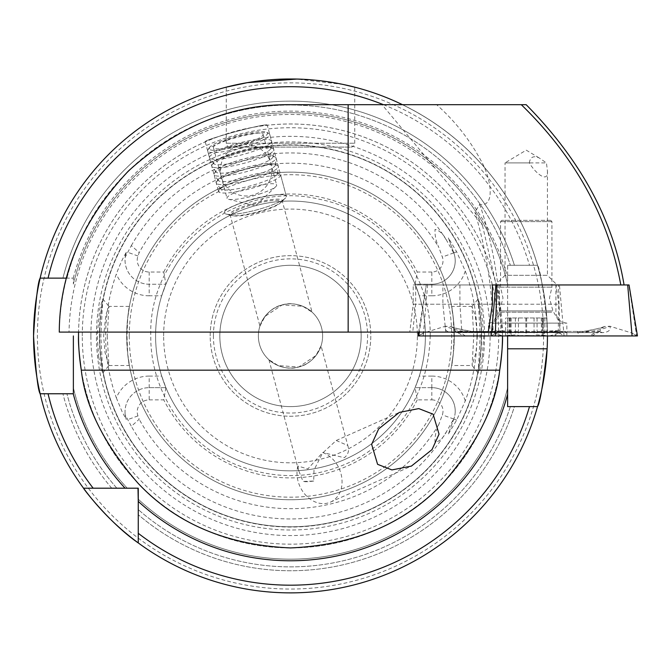 <?xml version="1.0" encoding="UTF-8"?>
<svg xmlns="http://www.w3.org/2000/svg" width="671" height="671" viewBox="0 0 671 671"><rect width="100%" height="100%" fill="white"/><g stroke="black" fill="none" stroke-linecap="round" stroke-linejoin="round"><path stroke-width="0.5" stroke-dasharray="3.35 2.52" d="M482.348 356.519L483.741 335.953L481.3 309.021L478.23 298.889L480.151 335.953L478.247 373.017L479.891 369.058L482.348 356.519M477.366 335.953L476.016 352.325L472.082 365.502L473.776 335.953L471.981 306.462L475.42 316.527L477.366 335.953M98.654 356.578L101.111 369.067L102.747 373.009L100.843 335.953L102.764 298.889L99.702 309.012L97.253 335.953L98.654 356.578M107.226 335.953L108.92 365.502L104.995 352.376L103.628 335.953L105.909 314.791L108.979 306.404L107.226 335.953M297.899 466.043A26.983 21.547 66 0 0 297.303 477.467A26.983 21.547 66 0 0 330.501 502.109A26.983 21.547 66 0 0 341.749 477.467A26.983 21.547 66 0 0 322.634 452.514L307.846 468.945L297.899 466.043L298.57 470.329L303.049 481.451L313.726 481.04L313.994 470.035L322.525 453.135L336.23 440.495L347.788 445.527C349.432 450.484 348.274 454.544 344.324 457.714L322.634 452.514M321.065 345.8L315.966 355.521L298.796 366.978L278.205 365.62L268.945 359.765C269.457 361.09 284.353 371.776 298.763 366.987C313.625 364.001 321.334 347.192 321.065 345.8L347.788 445.527M268.945 359.765L298.57 470.329M267.293 125.242C268.702 122.114 202.466 139.862 205.242 141.866C202.265 139.929 268.819 122.08 267.293 125.242L286.307 196.209A32.116 5.578 165 0 1 285.36 198.155A32.116 5.578 165 0 1 256.725 209.906A32.116 5.578 165 0 1 226.043 214.049A32.116 5.578 165 0 1 224.257 212.833A32.116 5.578 165 0 1 253.839 199.128A32.116 5.578 165 0 1 286.307 196.209A32.116 5.578 165 0 1 285.267 198.247A32.116 5.578 165 0 1 267.066 206.802A32.116 5.578 165 0 1 226.177 214.083A32.116 5.578 165 0 1 224.257 212.833A32.116 5.578 165 0 1 243.498 202.239A32.116 5.578 165 0 1 286.307 196.209L280.579 174.821A32.116 5.578 165 0 1 261.338 185.414A32.116 5.578 165 0 1 218.528 191.445A32.116 5.578 165 0 1 218.847 190.228A32.116 5.578 165 0 1 237.769 180.851A32.116 5.578 165 0 1 279.69 173.923A32.116 5.578 165 0 1 280.579 174.821M205.242 141.866L218.528 191.445M282.13 200.47A26.983 4.689 165 0 1 281.334 202.105A26.983 4.689 165 0 1 257.278 211.977A26.983 4.689 165 0 1 231.512 215.458A26.983 4.689 165 0 1 230.01 214.435A26.983 4.689 165 0 1 254.854 202.927A26.983 4.689 165 0 1 282.13 200.47L312.049 312.132L302.772 306.27L282.172 304.928L265.011 316.402L259.929 326.098C259.702 324.697 267.268 307.997 282.139 304.936C296.498 300.096 311.587 310.79 312.049 312.132M230.01 214.435L259.929 326.098M418.654 335.953L423.225 335.953L427.612 284.949L426.462 284.949L492.405 284.949L413.219 284.949L624.072 284.949L495.877 284.949M481.459 223.711L482.508 225.506A221.505 221.505 0 0 0 481.459 223.711L382.059 104.693L290.501 104.693A231.252 231.252 0 0 0 59.274 332.095L78.549 332.095A211.986 211.986 0 0 1 495.886 283.498L502.453 332.405L499.023 332.095L558.247 332.095L558.775 304.215L413.219 304.215L413.219 284.949M558.247 332.095L409.796 332.095L413.219 304.215L415.659 304.215L415.659 284.949M529.327 162.894C530.191 157.048 533.462 155.387 539.14 157.911L546.437 162.894L547.435 170.87C548.584 183.678 535.659 173.747 529.327 162.894L505.037 162.894L505.037 275.311L547.435 275.311L557.073 284.949L495.399 284.949L557.073 284.949M539.14 157.911L526.24 150.161L505.037 162.894L546.437 162.894M547.435 170.87L547.435 275.311L505.037 275.311L495.399 284.949M354.733 87.163L354.733 143.242A3.858 3.858 0 0 1 350.883 147.092L230.119 147.092L350.883 147.092M226.261 87.163L226.261 143.242A3.858 3.858 0 0 0 230.119 147.092M465.271 400.897A34.959 34.959 0 0 0 431.822 376.095L431.822 387.662A23.393 23.393 0 0 1 453.806 419.056L448.312 434.145L456.666 420.096L465.271 400.897A186.446 186.446 0 0 0 476.947 335.953L495.299 335.953M149.18 272.032L149.18 295.802L161.711 295.802L165.905 284.236L163.758 272.032L149.18 272.032A11.952 11.952 0 0 1 137.949 256.003L139.182 252.623A172.749 172.749 0 0 1 438.851 247.456C435.982 241.308 434.707 235.295 435.034 229.415C439.698 230.572 443.623 234.355 446.811 240.772L454.049 253.563L448.312 237.76L456.666 251.801L465.271 271A186.446 186.446 0 0 1 476.947 335.953L463.443 335.953L455.76 331.516L452.908 327.7L477.266 332.615L476.964 335.953M431.822 387.662L415.089 387.662L431.822 387.662A23.393 23.393 0 0 1 455.215 411.055A23.393 23.393 0 0 0 431.822 387.662L431.822 399.866L417.236 399.866L415.089 387.662A134.896 134.896 0 0 1 165.905 387.662L149.18 387.662A24.156 24.156 0 0 0 125.024 411.818A24.156 24.156 0 0 1 149.18 387.662A24.156 24.156 0 0 0 126.299 419.56L125.209 414.804L131.34 426.303L139.182 419.274L137.949 415.903A11.952 11.952 0 0 1 149.18 399.866L149.18 376.095A35.714 35.714 0 0 0 116.318 397.811A184.835 184.835 0 0 1 116.318 274.087C119.933 264.475 123.254 257.228 126.299 252.346A24.156 24.156 0 0 0 149.18 284.236L165.905 284.236L149.18 284.236A24.156 24.156 0 0 1 125.209 257.102L131.34 245.603L139.182 252.623M116.318 397.811L122.164 411.818L126.299 419.56M108.92 365.502L129.377 365.502L127.683 353.944A163.808 163.808 0 0 0 453.311 353.944C449.52 376.381 453.487 363.137 454.301 335.953A163.808 163.808 0 0 1 290.501 499.752A163.808 163.808 0 0 1 126.693 335.953C127.498 363.095 131.482 376.423 127.683 353.944L126.987 335.953L127.683 317.953C131.474 295.517 127.507 308.761 126.693 335.953A163.808 163.808 0 0 1 290.501 172.145A163.808 163.808 0 0 1 454.301 335.953C453.495 308.803 449.511 295.475 453.311 317.953L454.015 335.953L453.311 353.944L451.617 365.502L472.082 365.502M472.09 306.404L451.617 306.404L453.311 317.953A163.808 163.808 0 0 0 127.683 317.953L129.377 306.404L108.979 306.404M213.412 335.953A77.081 77.081 0 0 1 290.501 258.863A77.081 77.081 0 0 1 367.582 335.953A77.081 77.081 0 0 1 290.501 413.034A77.081 77.081 0 0 1 213.412 335.953M219.836 335.953A70.665 70.665 0 0 1 290.501 265.288A70.665 70.665 0 0 1 361.157 335.953A70.665 70.665 0 0 1 290.501 406.609A70.665 70.665 0 0 1 219.836 335.953A70.665 70.665 0 0 1 290.501 265.288A70.665 70.665 0 0 1 361.157 335.953A70.665 70.665 0 0 1 290.501 406.609A70.665 70.665 0 0 1 219.836 335.953M161.711 295.802A134.896 134.896 0 0 0 155.597 335.953A134.896 134.896 0 0 1 290.501 201.048A134.896 134.896 0 0 1 425.397 335.953A134.896 134.896 0 0 0 419.283 295.802L415.089 284.236A134.896 134.896 0 0 0 165.905 284.236M415.089 387.662L419.283 376.095A134.896 134.896 0 0 0 425.397 335.953A134.896 134.896 0 0 1 290.501 470.849A134.896 134.896 0 0 1 155.597 335.953A134.896 134.896 0 0 1 290.501 201.048A134.896 134.896 0 0 1 425.397 335.953A134.896 134.896 0 0 1 290.501 470.849A134.896 134.896 0 0 1 155.597 335.953A134.896 134.896 0 0 1 290.501 201.048A134.896 134.896 0 0 1 425.397 335.953A134.896 134.896 0 0 1 290.501 470.849A134.896 134.896 0 0 1 155.597 335.953A134.896 134.896 0 0 0 161.711 376.095L165.905 387.662L163.758 399.866L149.18 399.866M484.546 335.953A194.045 194.045 0 0 1 290.501 529.998A194.045 194.045 0 0 1 96.456 335.953A194.045 194.045 0 0 1 290.501 141.908A194.045 194.045 0 0 1 484.546 335.953M99.669 335.953A190.832 190.832 0 0 1 290.501 145.121A190.832 190.832 0 0 1 481.333 335.953A190.832 190.832 0 0 1 290.501 526.785A190.832 190.832 0 0 1 99.669 335.953A190.832 190.832 0 0 1 290.501 145.121A190.832 190.832 0 0 1 481.333 335.953A190.832 190.832 0 0 1 290.501 526.785A190.832 190.832 0 0 1 99.669 335.953A190.832 190.832 0 0 0 290.501 526.785A190.832 190.832 0 0 0 481.333 335.953A190.832 190.832 0 0 1 290.501 526.785A190.832 190.832 0 0 1 99.669 335.953M82.281 335.953A208.22 208.22 0 0 1 290.501 127.733A208.22 208.22 0 0 1 498.721 335.953A208.22 208.22 0 0 1 290.501 544.173A208.22 208.22 0 0 1 82.281 335.953M66.588 278.138L40.143 278.138A256.951 256.951 0 0 1 547.125 348.794M529.511 406.609L514.414 406.609A234.8 234.8 0 0 1 138.26 514.707L138.26 499.199A223.225 223.225 0 0 0 507.62 387.788L507.62 406.609L537.538 406.609A256.951 256.951 0 0 1 138.26 542.94A256.951 256.951 0 0 0 537.538 406.609A256.951 256.951 0 0 1 138.26 542.94L138.26 514.707A234.8 234.8 0 0 0 514.414 406.609L507.62 406.609L507.62 387.788A223.225 223.225 0 0 1 138.26 499.199L138.26 501.388M137.991 488.194L83.506 488.194A256.951 256.951 0 0 1 40.143 393.768L73.374 393.768L73.374 387.788L73.374 393.768L48.06 393.768M258.377 335.953A32.116 32.116 0 0 1 290.501 303.829A32.116 32.116 0 0 1 322.617 335.953A32.116 32.116 0 0 1 290.501 368.069A32.116 32.116 0 0 1 258.377 335.953A32.116 32.116 0 0 1 290.501 303.829A32.116 32.116 0 0 1 322.617 335.953A32.116 32.116 0 0 1 290.501 368.069A32.116 32.116 0 0 1 258.377 335.953M210.199 335.953A80.294 80.294 0 0 1 290.501 255.651A80.294 80.294 0 0 1 370.795 335.953A80.294 80.294 0 0 1 290.501 416.246A80.294 80.294 0 0 1 210.199 335.953A80.294 80.294 0 0 1 290.501 255.651A80.294 80.294 0 0 1 370.795 335.953A80.294 80.294 0 0 1 290.501 416.246A80.294 80.294 0 0 1 210.199 335.953M40.143 393.768A256.951 256.951 0 0 0 83.506 488.194A256.951 256.951 0 0 1 40.143 393.768L73.374 393.768L73.374 335.953M402.499 104.693A256.951 256.951 0 0 1 537.538 265.288L507.62 265.288L507.62 335.953M78.532 333.068A211.986 211.986 0 0 1 291.944 123.976A211.986 211.986 0 0 1 502.478 335.953L502.453 332.405M431.822 399.866A11.189 11.189 0 0 1 442.332 414.888L438.851 424.449C435.982 430.597 434.707 436.603 435.034 442.483C439.698 441.333 443.623 437.542 446.811 431.126L454.049 418.335L448.312 434.145M482.508 225.506L495.886 283.498M526.173 104.693L436.611 104.693C454.292 120.386 468.819 138.553 480.184 159.195C491.6 178.192 495.466 207.691 479.757 204.303L474.875 212.153L482.332 224.751M382.059 104.693L436.611 104.693M78.549 332.095L493.093 332.095C492.673 290.837 486.609 250.853 474.875 212.153M558.775 304.215L556.058 284.949M409.796 332.095L488.236 332.095M459.912 284.949L459.912 304.215L461.866 332.095M126.299 252.346L125.209 257.102M465.271 271A34.959 34.959 0 0 1 431.822 295.802L431.822 272.032A11.189 11.189 0 0 0 442.332 257.018L438.851 247.456M431.822 272.032L417.236 272.032L415.089 284.236L431.822 284.236L415.089 284.236M163.758 272.032A141.942 141.942 0 0 1 417.236 272.032M417.236 399.866A141.942 141.942 0 0 1 163.758 399.866M499.702 370.182A211.986 211.986 0 0 1 81.3 370.182A211.986 211.986 0 0 0 499.702 370.182M48.06 278.138L73.374 278.138L73.374 284.11L73.374 278.138L40.143 278.138A256.951 256.951 0 0 1 547.444 335.953A256.951 256.951 0 0 0 547.125 323.103C543.183 288.035 539.987 268.761 537.538 265.288A256.951 256.951 0 0 0 40.143 278.138A256.951 256.951 0 0 1 537.538 265.288L507.62 265.288L514.414 265.288L507.62 265.288L507.62 406.609L537.538 406.609M111.738 488.194A234.8 234.8 0 0 1 62.923 393.768A234.8 234.8 0 0 0 111.738 488.194M62.923 278.138A234.8 234.8 0 0 1 514.414 265.288A234.8 234.8 0 0 0 62.923 278.138M73.374 284.11A223.225 223.225 0 0 1 507.62 284.11A223.225 223.225 0 0 0 73.374 284.11A223.225 223.225 0 0 1 507.62 284.11M127.247 488.194A223.225 223.225 0 0 1 73.374 387.788A223.225 223.225 0 0 0 127.247 488.194A223.225 223.225 0 0 1 73.374 387.788M343.074 84.437L296.674 79.077M125.024 411.818A24.156 24.156 0 0 0 125.209 414.804M149.18 387.662L165.905 387.662M455.215 411.055A23.393 23.393 0 0 1 454.049 418.335M454.049 253.563A23.393 23.393 0 0 1 431.822 284.236A23.393 23.393 0 0 0 453.806 252.841L448.312 237.76M492.405 304.215L415.659 304.215L412.757 332.095M313.726 481.04A26.983 4.689 165 0 1 303.049 481.451M507.62 317.962L546.924 317.962L505.573 317.962L507.62 317.962L507.62 335.45L505.649 335.953L547.754 335.953L542.243 335.45C537.429 334.72 534.703 334.72 534.049 335.45L530.627 335.953L504.718 335.953L505.649 335.953L505.573 317.962M546.504 335.953L525.846 335.45L510.161 335.953L509.071 335.794L511.059 334.888L507.62 335.45M542.789 335.953L541.438 334.896L546.831 335.877M543.334 335.877L542.638 335.458L542.638 317.962M501.078 287.129L551.931 287.129L501.078 287.129M551.394 221.606L500.541 221.606L551.394 221.606M550.136 220.323L501.824 220.323L550.136 220.323M493.219 332.413L559.958 332.413L493.219 332.413M530.954 335.953L503.107 335.953L530.954 335.953M559.253 323.103L492.514 323.103L559.253 323.103M541.279 317.962L541.438 334.896M522.642 335.953L526.651 335.458L541.765 335.953M505.993 335.953L510.254 335.458C515.06 334.72 517.794 334.728 518.44 335.458L521.132 335.953M511.218 317.962L511.059 334.888M494.426 335.953L566.844 335.953L494.426 335.953M494.426 323.12L566.844 323.12L494.426 323.12M503.686 284.949L555.923 284.949L503.686 284.949M491.239 335.953L463.443 335.953M423.225 335.953L637.45 335.953M564.076 335.953L559.438 284.949L628.844 284.949L636.653 335.953M427.612 284.949L558.423 284.949L560.017 335.953M418.654 332.095L426.27 284.949L419.409 332.095M559.438 284.949L558.423 284.949M563.866 335.953L418.192 335.953L563.866 335.953L559.723 333.135L559.983 335.953M452.908 327.7L450.501 326.467L445.292 326.257C444.395 330.199 446.92 332.321 452.866 332.615L488.48 332.615L497.211 331.499L510.463 332.615L577.572 332.615C589.624 332.321 600.444 330.199 610.014 326.257C610.92 330.199 608.396 332.321 602.441 332.615L566.827 332.615L558.104 331.499L544.852 332.615L477.735 332.615C465.682 332.321 454.871 330.199 445.292 326.257L423.074 333.135L418.93 335.953M477.735 332.615L477.5 331.407L477.266 332.615L544.382 332.615L553.567 331.81L559.203 332.615L594.816 332.615L599.547 331.516L602.407 327.7L578.041 332.615L510.933 332.615L510.698 331.407L498.805 330.56L491.449 335.953M553.567 331.81L556.502 330.56L559.723 333.135M602.407 327.7L604.814 326.475L610.014 326.257L632.241 333.135L636.376 335.953M511.235 335.953L510.933 332.615L501.749 331.81L496.104 332.615L460.491 332.615L456.683 331.407A8.991 7.624 -90 0 1 460.491 332.615L465.397 335.953M499.685 330.543L501.749 331.81M227.133 138.813A30.321 5.267 165 0 1 266.84 132.346A30.321 5.267 165 0 1 249.377 143.124A30.321 5.267 165 0 1 209.184 147.796A30.321 5.267 165 0 1 227.133 138.813M226.932 140.398A32.116 5.578 165 0 1 268.996 133.546A32.116 5.578 165 0 1 269.734 134.368A32.116 5.578 165 0 1 250.493 144.961A32.116 5.578 165 0 1 207.691 150.992A32.116 5.578 165 0 1 207.918 149.91A32.116 5.578 165 0 1 226.932 140.398M228.727 147.117A32.116 5.578 165 0 1 271.537 141.086A32.116 5.578 165 0 1 271.562 141.48A32.116 5.578 165 0 1 252.296 151.68A32.116 5.578 165 0 1 209.662 158.062A32.116 5.578 165 0 1 209.486 157.71A32.116 5.578 165 0 1 228.727 147.117M231.344 153.542A29.549 5.133 165 0 1 269.91 147.167A29.549 5.133 165 0 1 270.749 148.35A29.549 5.133 165 0 1 253.026 157.735A29.549 5.133 165 0 1 213.797 163.607A29.549 5.133 165 0 1 213.932 162.164A29.549 5.133 165 0 1 231.344 153.542M230.992 155.555A32.116 5.578 165 0 1 272.912 148.626A32.116 5.578 165 0 1 273.818 149.91A32.116 5.578 165 0 1 254.552 160.117A32.116 5.578 165 0 1 211.919 166.5A32.116 5.578 165 0 1 212.07 164.923A32.116 5.578 165 0 1 230.992 155.555M233.6 161.971A29.549 5.133 165 0 1 272.166 155.597A29.549 5.133 165 0 1 273.005 156.779A29.549 5.133 165 0 1 255.282 166.165A29.549 5.133 165 0 1 216.062 172.044A29.549 5.133 165 0 1 216.196 170.593A29.549 5.133 165 0 1 233.6 161.971M233.248 163.984A32.116 5.578 165 0 1 275.169 157.056A32.116 5.578 165 0 1 276.083 158.348A32.116 5.578 165 0 1 256.817 168.547A32.116 5.578 165 0 1 214.183 174.93A32.116 5.578 165 0 1 214.326 173.361A32.116 5.578 165 0 1 233.248 163.984M235.865 170.4A29.549 5.133 165 0 1 274.431 164.026A29.549 5.133 165 0 1 275.269 165.217A29.549 5.133 165 0 1 257.547 174.603A29.549 5.133 165 0 1 218.318 180.474A29.549 5.133 165 0 1 218.452 179.031A29.549 5.133 165 0 1 235.865 170.4M235.504 172.413A32.116 5.578 165 0 1 277.425 165.494A32.116 5.578 165 0 1 278.339 166.777A32.116 5.578 165 0 1 259.073 176.976A32.116 5.578 165 0 1 216.439 183.368A32.116 5.578 165 0 1 216.59 181.791A32.116 5.578 165 0 1 235.504 172.413M238.121 178.838A29.549 5.133 165 0 1 276.687 172.464A29.549 5.133 165 0 1 277.526 173.646A29.549 5.133 165 0 1 259.803 183.032A29.549 5.133 165 0 1 220.583 188.903A29.549 5.133 165 0 1 220.717 187.461A29.549 5.133 165 0 1 238.121 178.838M246.928 206.374A25.439 4.42 165 0 1 272.535 200.537A25.439 4.42 165 0 1 280.017 203.221A25.439 4.42 165 0 1 265.599 209.989A25.439 4.42 165 0 1 233.214 215.76A25.439 4.42 165 0 1 246.928 206.374M261.254 193.449A25.691 4.462 165 0 1 228.543 199.279A25.691 4.462 165 0 1 227.008 198.281A25.691 4.462 165 0 1 242.399 189.801A25.691 4.462 165 0 1 276.645 184.978A25.691 4.462 165 0 1 275.815 186.613A25.691 4.462 165 0 1 261.254 193.449M247.683 142.789A25.691 4.462 165 0 1 213.437 147.62A25.691 4.462 165 0 1 228.828 139.14A25.691 4.462 165 0 1 263.074 134.317A25.691 4.462 165 0 1 247.683 142.789M226.261 143.242L354.733 143.242L226.261 143.242M456.666 420.096L453.806 419.056M137.949 256.003L127.675 252.262M163.632 335.953A126.869 126.869 0 0 1 290.501 209.084A126.869 126.869 0 0 1 417.37 335.953A126.869 126.869 0 0 1 290.501 462.822A126.869 126.869 0 0 1 163.632 335.953M126.693 335.953A163.808 163.808 0 0 1 290.501 172.145A163.808 163.808 0 0 1 454.301 335.953M129.26 335.953A161.233 161.233 0 0 1 290.501 174.712A161.233 161.233 0 0 1 451.734 335.953A161.233 161.233 0 0 1 290.501 497.186A161.233 161.233 0 0 1 129.26 335.953M481.593 335.953A191.092 191.092 0 0 1 290.501 527.045A191.092 191.092 0 0 1 99.4 335.953A191.092 191.092 0 0 1 290.501 144.852A191.092 191.092 0 0 1 481.593 335.953M90.887 335.953A199.614 199.614 0 0 1 290.501 136.339A199.614 199.614 0 0 1 490.115 335.953A199.614 199.614 0 0 1 290.501 535.567A199.614 199.614 0 0 1 90.887 335.953M543.594 335.953A253.093 253.093 0 0 1 290.501 589.046A253.093 253.093 0 0 1 37.408 335.953A253.093 253.093 0 0 1 290.501 82.86A253.093 253.093 0 0 1 543.594 335.953M73.231 278.138A224.827 224.827 0 0 1 507.62 277.584M446.811 431.126A183.015 183.015 0 0 1 131.34 426.303M434.196 167.381A221.505 221.505 0 0 0 69.029 332.095M479.757 204.303A359.731 305.07 -90 0 1 500.902 332.095M131.34 245.603A183.015 183.015 0 0 1 446.811 240.772M438.851 424.449A172.749 172.749 0 0 1 139.182 419.274M510.354 406.609A230.933 230.933 0 0 1 138.26 509.591A230.933 230.933 0 0 0 510.354 406.609M507.62 387.788A223.225 223.225 0 0 1 138.26 499.199M383.46 104.693A249.243 249.243 0 0 1 529.511 265.288M116.855 488.194A230.933 230.933 0 0 1 66.924 393.768A230.933 230.933 0 0 0 116.855 488.194M66.924 278.138A230.933 230.933 0 0 1 510.354 265.288A230.933 230.933 0 0 0 66.924 278.138M453.311 353.944A163.808 163.808 0 0 1 127.683 353.944M547.125 323.103L507.62 323.103M137.949 415.903L127.675 419.643M149.18 376.095L161.711 376.095M149.18 295.802A35.714 35.714 0 0 1 116.318 274.087M453.705 419.023L442.332 414.888M431.822 376.095L419.283 376.095M431.822 295.802L419.283 295.802M456.666 251.801L453.806 252.841A23.393 23.393 0 0 1 431.822 284.236M453.705 252.883L442.332 257.018M445.804 332.095L442.902 304.215L442.902 284.949M552.367 310.916L499.543 310.916L552.367 310.916M542.243 317.962L542.243 335.45M534.049 317.962L534.049 335.45M544.869 317.962L544.869 335.458M537.068 317.962L537.068 335.458M526.651 317.962L526.651 335.458M518.44 317.962L518.44 335.458M510.254 317.962L510.254 335.458M509.851 317.962L509.851 335.45M515.429 317.962L515.429 335.45M525.846 317.962L525.846 335.45M551.629 312.2L499.392 312.2L551.629 312.2M418.192 335.953L423.074 333.135L423.326 335.953M637.123 335.953L632.241 333.135L631.981 335.953M495.584 333.135L495.332 335.953M544.852 332.615A8.991 0.47 90 0 0 544.617 331.407A8.991 0.47 90 0 0 544.382 332.615L544.08 335.953M566.827 332.615A8.991 7.624 -90 0 0 563.019 331.407L563.019 331.407A8.991 7.624 -90 0 0 559.203 332.615L554.305 335.953M488.48 332.615L492.296 331.407L496.104 332.615L501.011 335.953M577.572 332.615A8.991 0.47 90 0 1 577.806 331.407A8.991 0.47 90 0 1 578.041 332.615L578.343 335.953M556.502 330.56L563.019 331.407L598.633 331.407L594.816 332.615L589.918 335.953M591.864 335.953L600.017 331.298L598.633 331.407L602.441 332.615M452.866 332.615A8.991 7.624 -90 0 1 456.683 331.407L492.296 331.407L498.805 330.56M604.814 326.475C593.214 330.199 584.215 331.851 577.806 331.407L510.698 331.407L510.463 332.615M471.981 306.462L478.238 298.897M102.738 373.009L108.996 365.452M336.23 440.495L399.329 412.405M330.501 502.109L411.373 466.11M430.212 335.953C431.394 271.537 382.143 211.038 318.834 199.136C235.848 179.006 147.897 250.593 150.782 335.953C150.094 391.193 185.733 444.529 237.031 465.028C279.941 481.635 321.476 478.7 361.619 456.213C405.67 428.207 428.534 388.123 430.212 335.953M102.764 298.897L109.029 306.462M478.255 373.009L472.007 365.452M281.334 202.105L285.36 198.155M231.512 215.458L226.043 214.049M549.364 335.953A89.931 89.931 0 0 0 559.958 332.413L559.958 323.103L552.929 310.916L549.482 298.075L551.931 287.129L551.931 221.606L550.648 220.323M503.107 335.953A89.931 89.931 0 0 1 492.514 332.413L492.514 323.103L499.543 310.916L502.99 298.075L500.541 287.129L500.541 221.606L501.824 220.323M543.418 317.962L543.418 335.802M546.924 317.962L546.924 335.928M542.94 335.097L547.754 335.953M509.599 335.089L504.718 335.953M509.071 317.962L509.071 335.794M499.392 284.949L499.392 312.2C498.746 318.834 495.106 322.474 488.471 323.12L488.471 335.953M555.923 284.949L555.923 312.2C556.569 318.834 560.21 322.474 566.844 323.12L566.844 335.953M450.493 326.475C461.757 330.157 470.765 331.801 477.5 331.407L544.617 331.407L555.622 330.543M266.84 132.346L268.996 133.546M269.734 134.368L271.537 141.086M270.749 148.35L271.562 141.48M269.91 147.167L272.912 148.626M273.005 156.779L273.818 149.91M272.166 155.597L275.169 157.056M275.269 165.217L276.083 158.348M274.431 164.026L277.425 165.494M277.526 173.646L278.339 166.777M276.687 172.464L279.69 173.923M280.017 203.221L285.267 198.247M275.815 186.613L255.609 205.737L228.543 199.279M213.437 147.62L227.008 198.281M263.074 134.317L276.645 184.978M233.214 215.76L226.177 214.083M220.717 187.461L218.847 190.228M220.583 188.903L216.439 183.368M218.452 179.031L216.59 181.791M218.318 180.474L214.183 174.93M216.196 170.593L214.326 173.361M216.062 172.044L211.919 166.5M213.932 162.164L212.07 164.923M213.797 163.607L209.662 158.062M207.691 150.992L209.486 157.71M209.184 147.796L207.918 149.91M237.937 145.934A25.691 25.691 0 0 0 241.233 195.529A25.691 25.691 0 0 0 270.472 162.13A25.691 25.691 0 0 0 237.937 145.934"/><path stroke-width="1.01" d="M371.65 444.361L378.679 428.903L399.329 412.405L418.796 408.597L433.114 414.192L439.044 434.145L432.023 449.604L411.373 466.11L391.906 469.918L377.588 464.315L371.65 444.361M296.674 79.077L247.305 82.659L226.261 87.163C225.515 87.364 255.961 78.733 290.535 79.002C325.024 78.742 355.513 87.364 354.733 87.163L343.074 84.437M507.62 348.794L547.125 348.794A256.951 256.951 0 0 1 537.538 406.609C539.979 403.204 543.174 383.929 547.125 348.794A256.951 256.951 0 0 0 547.444 335.953M507.62 335.953L507.62 406.609L537.538 406.609A256.951 256.951 0 0 1 33.55 335.953C35.722 300.834 37.92 281.56 40.143 278.138A256.951 256.951 0 0 1 402.499 104.693M73.374 335.953L73.374 393.768L40.143 393.768C37.92 390.337 35.722 371.063 33.55 335.953A256.951 256.951 0 0 1 40.143 278.138L66.588 278.138M537.538 406.609L529.511 406.609A249.243 249.243 0 0 1 138.26 533.294L138.26 542.94C110.111 523.59 83.389 488.798 83.506 488.194L138.26 488.194L138.26 501.388L137.991 488.194M502.478 335.953A211.986 211.986 0 0 1 499.702 370.182A211.986 211.986 0 0 0 502.478 335.953C502.822 342.73 501.891 354.137 499.702 370.182C495.81 406.349 476.93 443.992 443.078 483.112C405.267 523.455 354.414 545.062 290.501 547.93C226.588 545.062 175.727 523.455 137.924 483.112C104.064 443.992 85.192 406.349 81.3 370.182C79.111 354.162 78.18 342.747 78.515 335.953A211.986 211.986 0 0 1 78.532 333.068M620.801 284.949C608.329 217.169 575.164 157.089 521.3 104.693L290.501 104.693C232.074 103.938 178.025 126.064 128.346 171.071C82.516 219.996 59.493 273.667 59.274 332.095L488.236 332.095L492.405 304.215L492.405 284.949L495.877 284.949L492.405 284.949M521.3 104.693L526.173 104.693C580.574 159.824 613.21 219.912 624.072 284.949M78.515 335.953A211.986 211.986 0 0 0 81.3 370.182A211.986 211.986 0 0 1 78.515 335.953L78.549 332.095M348.157 104.693L348.157 332.095M138.26 533.294L138.26 501.388A224.827 224.827 0 0 0 507.62 394.322M93.16 488.194L83.506 488.194L93.16 488.194A249.243 249.243 0 0 1 48.06 393.768L40.143 393.768M33.55 335.953A256.951 256.951 0 0 1 40.143 278.138L48.06 278.138A249.243 249.243 0 0 1 383.46 104.693M636.653 335.953L632.082 335.953L627.695 284.949L496.892 284.949L495.299 335.953L417.865 335.953L418.654 332.095M632.082 335.953L491.239 335.953L495.877 284.949L496.892 284.949M419.409 332.095L418.654 335.953M627.695 284.949L629.046 284.949L637.45 335.953M125.058 488.194A224.827 224.827 0 0 1 73.231 393.768M81.3 370.182L499.702 370.182"/></g></svg>

